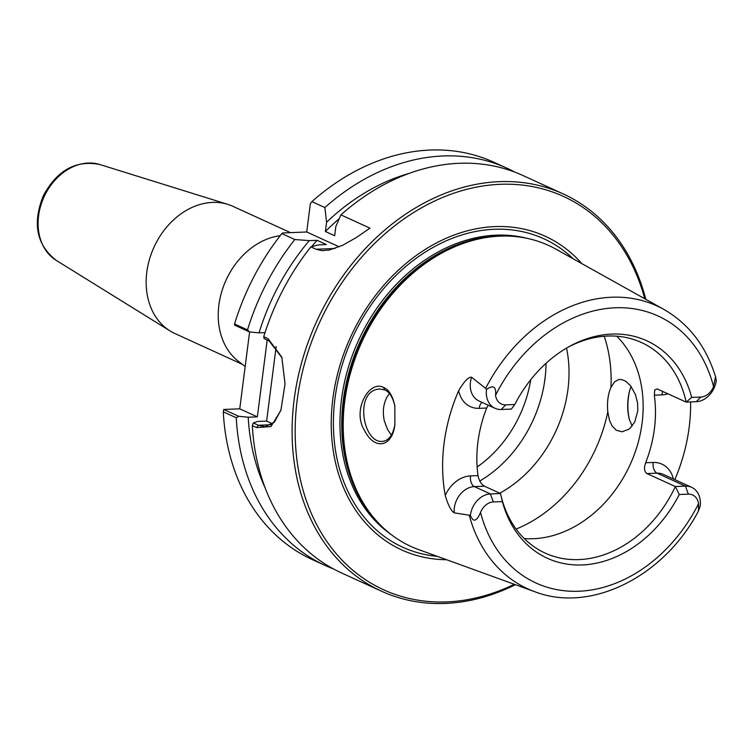 <?xml version="1.0" encoding="UTF-8"?>
<svg xmlns="http://www.w3.org/2000/svg" width="754" height="754" viewBox="0 0 754 754"><rect width="100%" height="100%" fill="white"/><g stroke="black" fill="none" stroke-linecap="round" stroke-linejoin="round"><path stroke-width="1.13" d="M245.173 366.482L238.481 361.354A69.896 54.759 -65.4 0 1 222.571 288.98A69.896 54.759 -65.4 0 1 280.196 235.682M239.744 408.828L257.35 416.868L248.226 417.226L238.66 416.274L223.778 409.479L239.744 408.828L249.602 331.92M234.541 323.984L234.588 325.115L249.47 331.911L247.519 329.903L234.541 323.984A218.434 171.111 -65.4 0 1 281.826 233.599L282.891 232.948L306.708 231.987L310.318 203.797L311.902 201.638A218.434 171.111 -65.4 0 1 493.898 162.251L506.876 168.17A218.434 171.111 -65.4 0 1 514.775 172.1M242.392 364.352L174.777 333.466A69.896 54.759 -65.4 0 1 169.98 330.893A69.896 54.759 -65.4 0 1 154.014 247.133A69.896 54.759 -65.4 0 1 227.774 204.362A69.896 54.759 -65.4 0 1 232.863 206.304L290.507 232.637M276.162 346.51L266.614 421.09L257.491 421.458L253.306 422.966L252.336 425.633L256.662 427.612L270.959 426.566L280.865 410.487L285.04 383.937L281.808 357.142L268.056 338.659L263.73 336.68L264.117 338.603L269.14 340.902L282.005 357.801M281.082 409.808L274.428 422.089L265.163 426.745L258.33 425.256L253.306 422.966M266.614 421.09L272.59 423.823M311.902 201.638L324.87 207.567L326.586 222.242L325.398 231.497L334.663 235.729L335.85 226.473L340.921 214.89L369.95 228.151L356.388 237.501L342.702 245.276L329.215 250.064L322.033 250.648L316.067 249.244L310.846 246.86L318.546 244.862L326.359 244.55L317.104 240.319A200.96 157.416 114.6 0 0 311.647 246.643M257.35 416.868L267.189 340.007M265.012 332.627L259.027 332.863L249.47 331.911M333.504 568.95A218.434 171.111 -65.4 0 1 325.36 565.547L312.382 559.628A218.434 171.111 -65.4 0 1 223.288 411.835L236.266 417.763L238.66 416.274M223.778 409.479L223.288 411.835M645.792 299.31A218.434 171.111 114.6 0 0 563.059 193.844L522.918 175.503A218.434 171.111 114.6 0 0 340.921 214.89M631.06 386.453L629.656 390.619C627.187 400.214 627.055 409.752 629.251 419.243L632.135 425.982M629.411 419.818C627.234 409.95 627.366 400.025 629.816 390.035M502.371 501.599L493.314 501.957A14.769 11.564 114.6 0 0 480.534 512.437C476.669 521.608 473.276 522.588 470.383 515.378L454.219 512.861C451.033 510.797 448.046 504.991 445.246 495.444A157.294 123.213 -65.4 0 1 458.668 390.638C464.37 381.072 468.677 376.614 471.599 377.254L485.623 388.357A155.512 121.818 114.6 0 1 663.831 309.385L555.783 249.074A165.494 129.641 114.6 0 0 504.624 236.03A165.494 129.641 114.6 0 0 361.797 342.052A165.494 129.641 114.6 0 0 375.172 519.421A165.494 129.641 114.6 0 0 418.536 549.553L534.859 591.739C591.013 613.502 664.18 576.395 698.468 511.005L698.553 503.719A14.769 11.564 114.6 0 0 688.336 494.153L679.279 494.52L675.348 486.537A115.767 90.687 -65.4 0 1 579.025 559.591A115.767 90.687 -65.4 0 1 545.236 553.125A115.767 90.687 -65.4 0 1 500.515 493.54L502.371 501.599A119.556 93.647 114.6 0 0 582.258 564.944A119.556 93.647 114.6 0 0 679.279 494.52M690.607 401.92A158.387 124.071 -65.4 0 1 674.83 479.638M383.635 387.499C369.545 379.498 351.571 410.195 364.578 430.515C374.531 450.675 392.334 447.122 394.87 424.728L394.842 405.671C392.485 395.558 388.744 389.498 383.635 387.499L384.681 389.903C389.3 391.675 392.711 397.066 394.917 406.095M610.929 387.396L614.557 381.844L618.789 379.535L621.777 379.564L625.867 381.345L630.712 385.991L635.471 394.653L637.601 403.173L637.79 410.873L634.774 421.882L630.495 427.772L628.676 429.299L621.975 431.797L616.235 430.223L612.041 425.85L609.534 420.393L607.799 411.844C606.923 402.551 607.969 394.399 610.929 387.396A137.614 107.794 114.6 0 0 604.19 336.246M394.945 424.295C393.022 434.879 388.904 440.572 382.589 441.373C362.731 443.852 353.749 390.044 379.837 389.017L384.681 389.903M389.488 393.522L387.433 396.331C383.409 403.39 382.363 411.543 384.304 420.789L387.547 429.469L391.326 435.086M310.846 246.86A218.434 171.111 114.6 0 0 263.73 336.68M252.336 425.633A218.434 171.111 114.6 0 0 341.402 572.88L381.543 591.221A218.434 171.111 114.6 0 0 445.284 603.436A218.434 171.111 114.6 0 0 515.434 584.689M563.059 193.844A218.434 171.111 114.6 0 0 316.661 321.43A218.434 171.111 114.6 0 0 381.543 591.221M514.313 584.284A216.247 169.396 -65.4 0 1 446.792 601.89A216.247 169.396 -65.4 0 1 295.172 430.232A216.247 169.396 -65.4 0 1 448.762 195.032A216.247 169.396 -65.4 0 1 644.745 298.725M446.594 559.722A172.487 135.117 -65.4 0 1 350.638 336.953A172.487 135.117 -65.4 0 1 581.843 263.627M306.708 231.987L339.234 246.85M524.275 538.563A115.767 90.687 114.6 0 0 533.332 538.724A115.767 90.687 114.6 0 0 632.37 459.488A115.767 90.687 114.6 0 0 616.715 336.19M488.206 405.19L486.679 408.037A115.767 90.687 114.6 0 0 478.027 475.614C479.073 480.703 481.212 484.228 484.464 486.198L500.515 493.54L490.42 493.936A21.319 16.701 114.6 0 0 470.383 515.378M567.724 347.396A115.767 90.687 -65.4 0 1 641.447 342.514A115.767 90.687 -65.4 0 1 686.168 402.099L691.72 397.415A119.556 93.647 114.6 0 0 569.147 346.595A119.556 93.647 114.6 0 0 514.812 404.493L511.335 409.092L501.24 409.497A21.319 16.701 -65.4 0 1 495.02 408.3A21.319 16.701 -65.4 0 1 486.509 389.45C493.389 384.653 496.396 386.604 495.538 395.303A14.769 11.564 114.6 0 0 505.755 404.86L514.812 404.493M646.941 473.569L657.036 473.163L685.443 486.141L675.348 486.537L646.941 473.569C644.236 471.57 643.803 467.97 645.66 462.767A115.767 90.687 114.6 0 0 654.312 395.2L654.764 389.969L657.102 388.894L686.168 402.099L696.262 401.693A21.319 16.701 114.6 0 0 716.3 380.261L715.376 377.471L713.557 386.576A14.769 11.564 114.6 0 1 700.777 397.056L691.72 397.415M688.336 494.153L685.443 486.141A21.319 16.701 -65.4 0 1 691.663 487.329A21.319 16.701 -65.4 0 1 700.164 506.179L698.468 511.005M485.623 388.357L486.509 389.45M546.056 363.268A115.767 90.687 -65.4 0 1 544.247 383.814A115.767 90.687 -65.4 0 1 512.814 452.607A115.767 90.687 -65.4 0 1 479.798 480.995M499.761 493.191A115.767 90.687 114.6 0 0 566.518 348.094M317.104 240.319L309.281 240.63L294.805 239.527L281.826 233.599M324.87 207.567A218.434 171.111 -65.4 0 1 506.876 168.17M247.519 329.903A218.434 171.111 -65.4 0 1 294.805 239.527M408.772 173.514A208.047 162.968 114.6 0 0 326.586 222.242M309.281 240.63A208.047 162.968 114.6 0 0 259.027 332.863M339.262 218.632A200.96 157.416 114.6 0 0 325.398 231.497M325.36 565.547A218.434 171.111 -65.4 0 1 236.266 417.763M248.226 417.226A208.047 162.968 114.6 0 0 265.163 487.904M99.877 164.532C76.135 159.81 57.342 170.093 43.506 195.371C32.215 223.09 36.418 244.739 56.126 260.309A52.912 41.442 -65.4 0 1 44.043 196.907A52.912 41.442 -65.4 0 1 99.877 164.532L227.774 204.362M256.662 427.612L258.33 425.256L271.327 424.738M469.327 515.566A155.512 121.818 114.6 0 0 534.859 591.739M268.056 338.659L269.14 340.902M477.131 466.98A108.783 85.211 114.6 0 0 530.759 379.677M495.538 395.303A146.794 114.985 -65.4 0 1 615.198 307.783A146.794 114.985 -65.4 0 1 713.557 386.576M696.262 401.693L700.777 397.056M698.553 503.719A146.794 114.985 -65.4 0 1 578.893 591.24A146.794 114.985 -65.4 0 1 480.534 512.437M645.66 462.767L653.171 462.466A8.737 5.052 -92.3 0 0 657.036 473.163A21.319 16.701 -65.4 0 1 663.256 474.351L691.663 487.329M516.113 529.063A137.614 107.794 114.6 0 0 607.799 411.844M654.312 395.2L661.833 394.898A30.056 23.544 114.6 0 0 667.94 393.776M661.833 394.898A8.737 5.052 87.7 0 1 662.804 391.43M653.171 462.466A30.056 23.544 -65.4 0 1 673.407 478.997M495.02 408.3L478.96 400.968A21.319 16.701 -65.4 0 1 471.599 377.254M482.126 402.41A8.737 5.052 -92.3 0 0 479.167 408.338A30.056 23.544 -65.4 0 1 458.668 390.638M505.755 404.86L501.24 409.497M486.679 408.037L479.167 408.338M493.314 501.957L490.42 493.936L474.37 486.603A21.319 16.701 114.6 0 0 454.219 512.861M484.464 486.198L474.37 486.603A8.737 5.052 87.7 0 1 470.505 475.915A30.056 23.544 114.6 0 0 445.246 495.444M478.027 475.614L470.505 475.915M316.067 249.244L334.974 248.49M504.624 236.03L502.984 236.03A164.768 129.075 114.6 0 0 360.78 341.59A164.768 129.075 114.6 0 0 374.107 518.177L375.172 519.421M510.562 236.181A164.626 128.953 114.6 0 0 360.252 341.345A164.626 128.953 114.6 0 0 379.177 523.813M526.961 238.311A164.626 128.953 114.6 0 0 358.461 340.525A164.626 128.953 114.6 0 0 391.524 534.812M573.238 258.82A169.603 132.855 114.6 0 0 352.467 337.792A169.603 132.855 114.6 0 0 437.32 556.358M56.126 260.309L169.98 330.893M663.831 309.385C689.279 324.079 706.658 347 715.98 378.15M545.255 376.5L544.247 383.814"/></g></svg>

